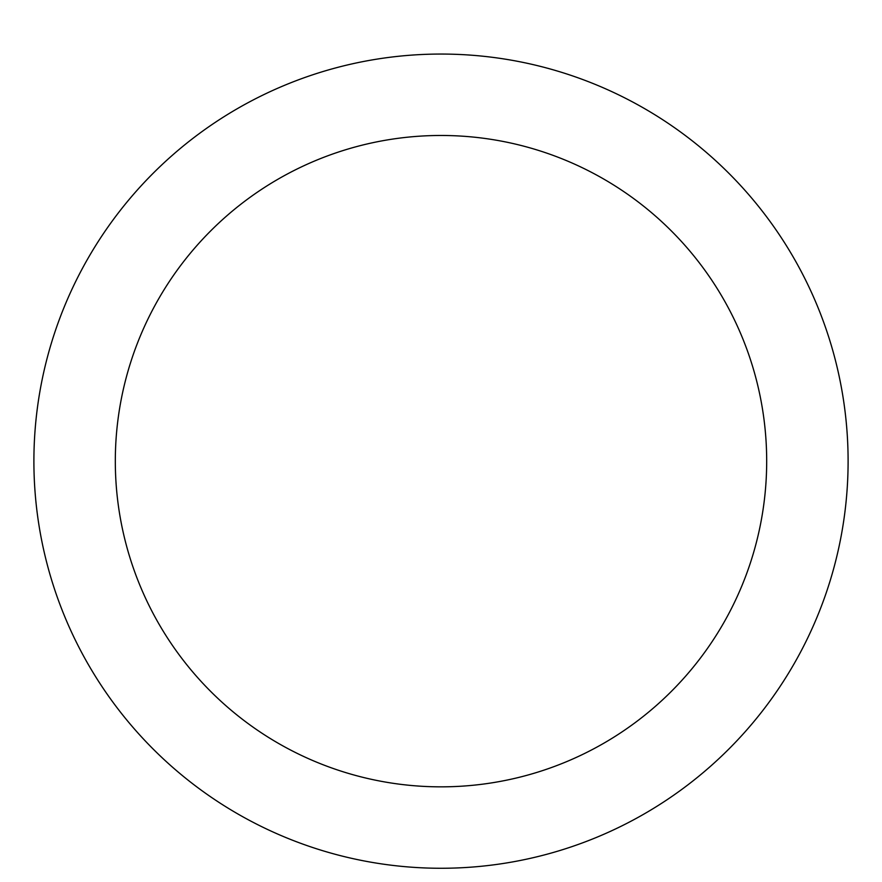 <?xml version="1.0" encoding="UTF-8"?>
<svg xmlns="http://www.w3.org/2000/svg" width="882" height="882" viewBox="0 0 882 882"><rect width="100%" height="100%" fill="white"/><g stroke="black" fill="none" stroke-linecap="round" stroke-linejoin="round"><path stroke-width="1.32" d="M441 54.056A407.109 407.109 0 0 1 793.568 664.708A407.109 407.109 0 0 1 88.432 664.708A407.109 407.109 0 0 1 441 54.056M441 135.475A325.69 325.69 0 0 1 723.053 624.004A325.69 325.69 0 0 1 158.947 624.004A325.69 325.69 0 0 1 441 135.475"/></g></svg>
